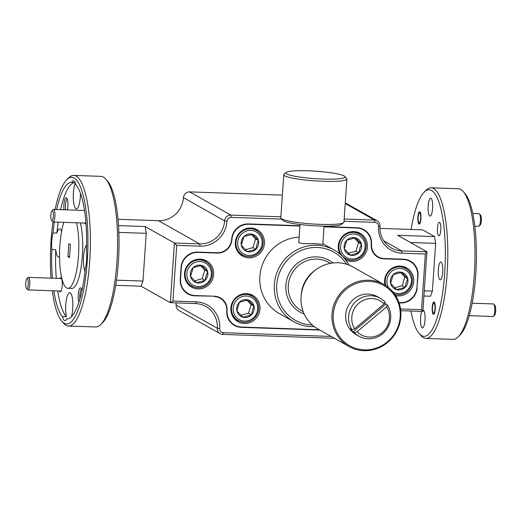 <?xml version="1.0" encoding="UTF-8"?>
<svg xmlns="http://www.w3.org/2000/svg" width="521" height="521" viewBox="0 0 521 521"><rect width="100%" height="100%" fill="white"/><g stroke="black" fill="none" stroke-linecap="round" stroke-linejoin="round"><path stroke-width="0.78" d="M434.11 312.763A5.021 1.276 -88 0 0 435.002 306.511A5.021 1.276 -88 0 0 433.583 303.307A5.021 1.276 -88 0 0 433.387 303.567A5.021 1.276 -88 0 0 432.463 308.51A5.021 1.276 -88 0 0 433.244 312.997A5.021 1.276 -88 0 0 434.11 312.763M493.862 304.186L494.95 305.436A5.021 1.276 92 0 1 495.732 309.917A5.021 1.276 92 0 1 494.813 314.866A5.021 1.276 92 0 1 494.611 315.127L493.439 316.293A6.278 1.596 -88 0 0 493.687 315.973A6.278 1.596 -88 0 0 494.839 309.787A6.278 1.596 -88 0 0 493.862 304.186A6.278 1.596 -88 0 0 493.452 303.951L472.143 303.209M469.219 315.674L493.016 316.501A6.278 1.596 -88 0 0 493.439 316.293M51.175 219.504A5.021 1.276 -88 0 0 51.612 220.474A5.021 1.276 -88 0 0 53.168 217.973A5.021 1.276 -88 0 0 53.057 211.78A5.021 1.276 -88 0 0 51.95 210.784A5.021 1.276 -88 0 0 50.908 214.554A5.021 1.276 -88 0 0 51.175 219.504M51.95 210.784L53.122 209.611A6.278 1.596 92 0 1 53.546 209.409A6.278 1.596 92 0 1 54.503 210.855A6.278 1.596 92 0 1 54.757 217.837A6.278 1.596 92 0 1 53.109 221.959A6.278 1.596 92 0 1 52.699 221.725L51.612 220.474M419.04 213.343A5.021 1.276 -88 0 0 418.122 218.292A5.021 1.276 -88 0 0 418.904 222.773A5.021 1.276 -88 0 0 419.77 222.539A5.021 1.276 -88 0 0 420.662 216.293A5.021 1.276 -88 0 0 419.242 213.082A5.021 1.276 -88 0 0 419.04 213.343M479.522 213.962L480.609 215.212A5.021 1.276 92 0 1 481.391 219.699A5.021 1.276 92 0 1 480.473 224.642A5.021 1.276 92 0 1 480.271 224.903L479.099 226.075A6.278 1.596 -88 0 0 479.346 225.749A6.278 1.596 -88 0 0 480.499 219.569A6.278 1.596 -88 0 0 479.522 213.962A6.278 1.596 -88 0 0 479.112 213.727L472.768 213.512M474.813 226.147L478.675 226.283A6.278 1.596 -88 0 0 479.099 226.075M27.932 279.751A5.021 1.276 -88 0 0 26.825 278.761A5.021 1.276 -88 0 0 25.783 282.532A5.021 1.276 -88 0 0 26.05 287.481A5.021 1.276 -88 0 0 26.486 288.445A5.021 1.276 -88 0 0 28.043 285.951A5.021 1.276 -88 0 0 27.932 279.751M26.825 278.761L27.997 277.589A6.278 1.596 92 0 1 28.421 277.38A6.278 1.596 92 0 1 29.378 278.826A6.278 1.596 92 0 1 29.632 285.814A6.278 1.596 92 0 1 27.984 289.93A6.278 1.596 92 0 1 27.574 289.696L26.486 288.445M343.671 222.597L341.581 224.388A29.664 3.745 -176.1 0 1 298.103 224.258A29.664 3.745 -176.1 0 1 282.87 220.39L281.04 218.332A31.644 3.992 3.9 0 0 297.296 222.46A31.644 3.992 3.9 0 0 343.671 222.597A31.644 3.992 3.9 0 0 343.964 222.109L346.895 179.048A31.644 3.992 3.9 0 0 346.673 178.521L344.85 176.463A29.664 3.745 3.9 0 0 329.617 172.588A29.664 3.745 3.9 0 0 286.14 172.458A29.664 3.745 3.9 0 0 301.307 177.283A29.664 3.745 3.9 0 0 332.066 179.159A29.664 3.745 3.9 0 0 344.85 176.463M286.14 172.458L284.049 174.255A31.644 3.992 3.9 0 0 283.756 174.743A31.644 3.992 3.9 0 0 300.226 179.4A31.644 3.992 3.9 0 0 346.895 179.048M299.998 224.505L298.754 242.727L303.411 243.691L313.876 243.554L322.812 244.369L324.055 226.147M340.434 337.855A34.607 33.188 -60.6 0 1 345.885 289.539A34.607 33.188 -60.6 0 1 393.003 293.382A34.607 33.188 -60.6 0 1 387.552 341.698A34.607 33.188 -60.6 0 1 340.434 337.855M393.446 292.574A35.597 34.139 119.4 0 0 383.892 284.433A35.597 34.139 119.4 0 0 340.389 293.277A35.597 34.139 119.4 0 0 339.379 338.318A35.597 34.139 119.4 0 0 348.933 346.458A35.597 34.139 119.4 0 0 392.443 337.615A35.597 34.139 119.4 0 0 393.446 292.574M384.706 302.401A21.752 20.86 -60.6 0 1 384.804 302.519A21.752 20.86 -60.6 0 1 385.924 304.069L387.292 304.837A21.752 20.86 -60.6 0 1 384.908 331.564A21.752 20.86 -60.6 0 1 358.969 336.221A21.752 20.86 -60.6 0 1 354.391 332.678L357.106 331.76L386.523 306.862L387.292 304.837M354.391 332.678L353.023 331.91A21.752 20.86 -60.6 0 1 351.76 330.477A21.752 20.86 -60.6 0 1 350.64 328.927L352.007 329.702A21.752 20.86 -60.6 0 1 354.391 302.975A21.752 20.86 -60.6 0 1 380.33 298.318L377.399 296.67A21.752 20.86 119.4 0 0 350.815 302.069A21.752 20.86 119.4 0 0 350.197 329.598A21.752 20.86 119.4 0 0 356.038 334.573L358.969 336.221M380.33 298.318A21.752 20.86 -60.6 0 1 384.908 301.861L384.146 303.886L354.723 328.777L352.007 329.702M299.139 237.114A41.133 39.446 119.4 0 0 259.862 276.423A41.133 39.446 119.4 0 0 279.425 313.635L293.883 321.783A41.133 39.446 -60.6 0 1 274.313 284.57A41.133 39.446 -60.6 0 1 334.28 250.113A41.133 39.446 -60.6 0 1 349.044 265.124M346.582 264.245A39.16 37.551 119.4 0 0 305.234 249.005A39.16 37.551 119.4 0 0 276.716 284.909A39.16 37.551 119.4 0 0 312.339 324.993M383.892 284.433L352.945 266.993A35.597 34.139 119.4 0 0 315.882 269.722A35.597 34.139 119.4 0 0 301.131 295.895A35.597 34.139 119.4 0 0 308.432 320.877A35.597 34.139 119.4 0 0 317.986 329.018L348.933 346.458M301.131 295.895L301.314 293.942A31.358 30.075 -60.6 0 1 314.306 270.887L315.882 269.722M264.466 243.431A15.07 14.451 119.4 0 0 257.302 229.8A15.07 14.451 119.4 0 0 235.329 242.421A15.07 14.451 119.4 0 0 242.499 256.058A15.07 14.451 119.4 0 0 264.466 243.431M257.094 230.862A15.07 14.451 119.4 0 0 255.062 228.784M259.992 309.057A15.07 14.451 119.4 0 0 252.828 295.427A15.07 14.451 119.4 0 0 230.855 308.048A15.07 14.451 119.4 0 0 238.025 321.685A15.07 14.451 119.4 0 0 259.992 309.057M252.62 296.488A15.07 14.451 119.4 0 0 250.588 294.411M345.371 259.582A15.07 14.451 119.4 0 0 345.449 259.627A15.07 14.451 119.4 0 0 367.416 247.006A15.07 14.451 119.4 0 0 360.245 233.369A15.07 14.451 119.4 0 0 338.279 245.997A15.07 14.451 119.4 0 0 340.011 254.085M360.044 234.43A15.07 14.451 119.4 0 0 358.005 232.359M213.669 274.56A15.07 14.451 119.4 0 0 206.505 260.93A15.07 14.451 119.4 0 0 184.532 273.551A15.07 14.451 119.4 0 0 191.702 287.182A15.07 14.451 119.4 0 0 213.669 274.56M206.296 261.991A15.07 14.451 119.4 0 0 204.265 259.914M395.595 295.589A15.07 14.451 119.4 0 0 413.739 281.503A15.07 14.451 119.4 0 0 406.569 267.866A15.07 14.451 119.4 0 0 384.602 280.493A15.07 14.451 119.4 0 0 384.993 285.085M406.367 268.927A15.07 14.451 119.4 0 0 404.329 266.856M185.71 270.301A14.067 13.487 -60.6 0 1 205.665 261.607A14.067 13.487 -60.6 0 1 211.8 277.419A14.067 13.487 -60.6 0 1 191.852 286.114A14.067 13.487 -60.6 0 1 185.71 270.301M205.665 261.607L202.089 259.595A14.067 13.487 119.4 0 0 201.432 259.25M207.508 276.351A9.065 8.694 119.4 0 0 207.658 271.708L201.653 265.378L193.096 267.729L190.549 276.41L196.554 282.734L205.105 280.383L206.082 275.876L207.658 271.708A9.065 8.694 119.4 0 0 201.653 265.378A9.065 8.694 119.4 0 0 193.096 267.729A9.065 8.694 119.4 0 0 190.549 276.41A9.065 8.694 119.4 0 0 196.554 282.734A9.065 8.694 119.4 0 0 205.105 280.383A9.065 8.694 119.4 0 0 207.508 276.351M210.842 277.263A12.66 12.139 119.4 0 0 202.662 261.939A12.66 12.139 119.4 0 0 187.365 270.855A12.66 12.139 119.4 0 0 195.544 286.179A12.66 12.139 119.4 0 0 210.842 277.263M385.885 285.651A14.067 13.487 -60.6 0 1 385.781 277.237A14.067 13.487 -60.6 0 1 405.729 268.549A14.067 13.487 -60.6 0 1 411.864 284.362A14.067 13.487 -60.6 0 1 394.677 294.209M405.729 268.549L402.16 266.537A14.067 13.487 119.4 0 0 401.502 266.185M407.578 283.294A9.065 8.694 119.4 0 0 407.722 278.644L401.717 272.32L393.166 274.671L390.62 283.346L396.624 289.676L405.175 287.318L406.152 282.812L407.722 278.644A9.065 8.694 119.4 0 0 401.717 272.32A9.065 8.694 119.4 0 0 393.166 274.671A9.065 8.694 119.4 0 0 390.62 283.346A9.065 8.694 119.4 0 0 396.624 289.676A9.065 8.694 119.4 0 0 405.175 287.318A9.065 8.694 119.4 0 0 407.578 283.294M393.036 292.073A12.66 12.139 119.4 0 0 410.913 284.199A12.66 12.139 119.4 0 0 402.726 268.875A12.66 12.139 119.4 0 0 387.429 277.791A12.66 12.139 119.4 0 0 388.51 287.585M339.458 242.74A14.067 13.487 -60.6 0 1 359.405 234.053A14.067 13.487 -60.6 0 1 365.547 249.865A14.067 13.487 -60.6 0 1 345.592 258.559A14.067 13.487 -60.6 0 1 339.458 242.74M359.405 234.053L355.836 232.034A14.067 13.487 119.4 0 0 355.179 231.689M361.255 248.791A9.065 8.694 119.4 0 0 361.398 244.147L355.394 237.823L346.843 240.174L344.296 248.849L350.301 255.173L358.852 252.822L359.829 248.315L361.398 244.147A9.065 8.694 119.4 0 0 355.394 237.823A9.065 8.694 119.4 0 0 346.843 240.174A9.065 8.694 119.4 0 0 344.296 248.849A9.065 8.694 119.4 0 0 350.301 255.173A9.065 8.694 119.4 0 0 358.852 252.822A9.065 8.694 119.4 0 0 361.255 248.791M364.589 249.702A12.66 12.139 119.4 0 0 356.403 234.378A12.66 12.139 119.4 0 0 341.105 243.294A12.66 12.139 119.4 0 0 349.291 258.618A12.66 12.139 119.4 0 0 364.589 249.702M232.034 304.798A14.067 13.487 -60.6 0 1 251.982 296.104A14.067 13.487 -60.6 0 1 258.123 311.916A14.067 13.487 -60.6 0 1 238.175 320.61A14.067 13.487 -60.6 0 1 232.034 304.798M251.982 296.104L248.413 294.091A14.067 13.487 119.4 0 0 247.755 293.746M253.831 310.848A9.065 8.694 119.4 0 0 253.981 306.205L247.976 299.875L239.419 302.226L236.873 310.907L242.877 317.23L251.428 314.879L252.405 310.373L253.981 306.205A9.065 8.694 119.4 0 0 247.976 299.875A9.065 8.694 119.4 0 0 239.419 302.226A9.065 8.694 119.4 0 0 236.873 310.907A9.065 8.694 119.4 0 0 242.877 317.23A9.065 8.694 119.4 0 0 251.428 314.879A9.065 8.694 119.4 0 0 253.831 310.848M257.166 311.76A12.66 12.139 119.4 0 0 248.986 296.436A12.66 12.139 119.4 0 0 233.688 305.352A12.66 12.139 119.4 0 0 241.868 320.675A12.66 12.139 119.4 0 0 257.166 311.76M236.508 239.172A14.067 13.487 -60.6 0 1 256.456 230.477A14.067 13.487 -60.6 0 1 262.597 246.296A14.067 13.487 -60.6 0 1 242.643 254.984A14.067 13.487 -60.6 0 1 236.508 239.172M256.456 230.477L252.887 228.465A14.067 13.487 119.4 0 0 252.229 228.12M258.305 245.222A9.065 8.694 119.4 0 0 258.455 240.578L252.451 234.255L243.893 236.606L241.347 245.28L247.351 251.604L255.902 249.253L256.879 244.746L258.455 240.578A9.065 8.694 119.4 0 0 252.451 234.255A9.065 8.694 119.4 0 0 243.893 236.606A9.065 8.694 119.4 0 0 241.347 245.28A9.065 8.694 119.4 0 0 247.351 251.604A9.065 8.694 119.4 0 0 255.902 249.253A9.065 8.694 119.4 0 0 258.305 245.222M261.64 246.133A12.66 12.139 119.4 0 0 253.46 230.81A12.66 12.139 119.4 0 0 238.162 239.725A12.66 12.139 119.4 0 0 246.342 255.049A12.66 12.139 119.4 0 0 261.64 246.133M424.153 192.151L426.028 190.276A75.35 19.121 92 0 1 431.134 187.814A75.35 19.121 92 0 1 433.602 188.543A75.35 19.121 92 0 1 447.415 268.706A75.35 19.121 92 0 1 425.904 338.422A75.35 19.121 92 0 1 423.436 337.693A75.35 19.121 92 0 1 420.988 335.615L419.242 333.609A73.344 18.613 -88 0 0 421.626 335.635A73.344 18.613 -88 0 0 444.687 273.258A73.344 18.613 -88 0 0 431.525 190.465A73.344 18.613 -88 0 0 424.153 192.151A73.344 18.613 -88 0 0 411.115 229.468M425.904 338.422L453.101 339.366A75.35 19.121 -88 0 0 458.206 336.905A75.35 19.121 -88 0 0 474.82 264.727A75.35 19.121 -88 0 0 463.247 191.572A75.35 19.121 -88 0 0 460.798 189.488A75.35 19.121 -88 0 0 458.324 188.758L431.134 187.814M463.247 191.572L464.986 193.571A73.344 18.613 92 0 1 476.253 264.772A73.344 18.613 92 0 1 460.082 335.029L458.206 336.905M68.505 326.029L95.701 326.973A75.35 19.121 -88 0 0 100.8 324.505A75.35 19.121 -88 0 0 117.42 252.327A75.35 19.121 -88 0 0 105.848 179.172A75.35 19.121 -88 0 0 103.392 177.094A75.35 19.121 -88 0 0 100.924 176.358L73.728 175.414A75.35 19.121 92 0 1 76.203 176.15A75.35 19.121 92 0 1 90.016 256.306A75.35 19.121 92 0 1 68.505 326.029A75.35 19.121 92 0 1 66.03 325.299A75.35 19.121 92 0 1 63.582 323.215L61.843 321.216A73.344 18.613 -88 0 0 64.226 323.241A73.344 18.613 -88 0 0 87.281 260.865A73.344 18.613 -88 0 0 74.125 178.071A73.344 18.613 -88 0 0 66.747 179.758A73.344 18.613 -88 0 0 55.109 209.462M105.848 179.172L107.586 181.171A73.344 18.613 92 0 1 118.853 252.379A73.344 18.613 92 0 1 102.676 322.629L100.8 324.505M429.786 215.968A8.942 2.266 92 0 1 428.145 206.459A8.942 2.266 92 0 1 430.698 198.182A8.942 2.266 92 0 1 430.991 198.273A8.942 2.266 92 0 1 432.632 207.781A8.942 2.266 92 0 1 430.079 216.059A8.942 2.266 92 0 1 429.786 215.968M422.961 310.054A8.942 2.266 92 0 1 423.072 310.047A8.942 2.266 92 0 1 423.365 310.132A8.942 2.266 92 0 1 425.006 319.647A8.942 2.266 92 0 1 422.453 327.917A8.942 2.266 92 0 1 422.16 327.833A8.942 2.266 92 0 1 420.486 320.851A8.942 2.266 92 0 1 421.802 311.421M439.926 279.764A8.942 2.266 92 0 1 438.291 270.256A8.942 2.266 92 0 1 440.838 261.978A8.942 2.266 92 0 1 441.137 262.07A8.942 2.266 92 0 1 442.772 271.578A8.942 2.266 92 0 1 440.219 279.855A8.942 2.266 92 0 1 439.926 279.764M418.988 224.056A6.18 1.57 92 0 1 417.855 217.485A6.18 1.57 92 0 1 419.62 211.767A6.18 1.57 92 0 1 419.822 211.826A6.18 1.57 92 0 1 420.955 218.397A6.18 1.57 92 0 1 419.19 224.115A6.18 1.57 92 0 1 418.988 224.056M433.329 314.28A6.18 1.57 92 0 1 432.196 307.703A6.18 1.57 92 0 1 433.96 301.985A6.18 1.57 92 0 1 434.162 302.05A6.18 1.57 92 0 1 435.296 308.621A6.18 1.57 92 0 1 433.531 314.339A6.18 1.57 92 0 1 433.329 314.28M438.689 235.726A6.734 1.706 92 0 1 437.451 228.563A6.734 1.706 92 0 1 439.372 222.337A6.734 1.706 92 0 1 439.594 222.402A6.734 1.706 92 0 1 440.831 229.566A6.734 1.706 92 0 1 438.903 235.792A6.734 1.706 92 0 1 438.689 235.726M63.79 222.33A37.675 9.56 -88 0 0 59.661 261.412A37.675 9.56 -88 0 0 66.629 287.944A37.675 9.56 -88 0 0 67.867 288.308L71.755 288.445A37.675 9.56 -88 0 0 81.523 264.505A37.675 9.56 -88 0 0 80.39 222.903M67.867 288.308A37.675 9.56 -88 0 0 77.636 264.368A37.675 9.56 -88 0 0 76.509 222.767M53.845 290.829A68.316 17.336 -88 0 0 62.527 316.592A14.067 3.569 -88 0 0 64.415 320.506A14.067 3.569 -88 0 0 64.871 320.643A14.067 3.569 -88 0 0 66.675 318.924A68.316 17.336 -88 0 0 66.805 318.93A68.316 17.336 -88 0 0 85.346 268.393A14.067 3.569 -88 0 0 86.479 251.786A68.316 17.336 -88 0 0 75.819 184.721A14.067 3.569 -88 0 0 73.936 180.807A14.067 3.569 -88 0 0 73.474 180.67A14.067 3.569 -88 0 0 71.677 182.383A68.316 17.336 -88 0 0 71.54 182.376A68.316 17.336 -88 0 0 56.665 209.514M62.527 316.592L66.414 316.722A14.067 3.569 -88 0 1 66.121 301.327A14.067 3.569 -88 0 1 69.736 292.665A14.067 3.569 -88 0 1 70.198 292.802A14.067 3.569 -88 0 1 72.777 302.284A14.067 3.569 -88 0 1 71.442 316.69M54.36 221.998A68.316 17.336 -88 0 0 52.999 232.913A14.067 3.569 -88 0 0 51.866 249.526L55.754 249.657A14.067 3.569 -88 0 0 58.157 256.846A14.067 3.569 -88 0 0 58.619 256.983A14.067 3.569 -88 0 0 59.537 256.553M52.999 232.913L56.887 233.05A14.067 3.569 -88 0 1 59.596 228.869A14.067 3.569 -88 0 1 60.052 229.006A14.067 3.569 -88 0 1 61.556 231.506M75.337 183.001A14.067 3.569 -88 0 0 73.285 197.837A14.067 3.569 -88 0 0 75.923 208.778A14.067 3.569 -88 0 0 76.385 208.914A14.067 3.569 -88 0 0 80.475 193.369M60.553 209.65A68.316 17.336 -88 0 1 75.154 182.513L71.677 182.383M86.642 244.968A14.067 3.569 -88 0 0 83.516 257.087A14.067 3.569 -88 0 0 85.04 271.291M59.479 291.024A7.034 1.784 -88 0 0 60.019 291.74A7.034 1.784 -88 0 0 60.729 291.578A7.034 1.784 -88 0 0 62.279 284.837A7.034 1.784 -88 0 0 61.198 278.012A7.034 1.784 -88 0 0 60.97 277.817A7.034 1.784 -88 0 0 59.908 278.475M84.604 223.047A7.034 1.784 -88 0 0 85.151 223.763A7.034 1.784 -88 0 0 85.854 223.6A7.034 1.784 -88 0 0 85.972 223.47M67.242 199.015A6.734 1.706 -88 0 0 65.679 202.975A6.734 1.706 -88 0 0 65.666 209.826M67.489 209.891A8.036 2.038 -88 0 0 66.695 197.947A8.036 2.038 -88 0 0 66.434 197.726A8.036 2.038 -88 0 0 64.337 201.223A8.036 2.038 -88 0 0 63.998 209.768M81.582 289.233A6.734 1.706 -88 0 0 79.869 298.956M81.94 290.627A8.036 2.038 -88 0 0 81.035 288.165A8.036 2.038 -88 0 0 80.775 287.944A8.036 2.038 -88 0 0 78.437 292.88A8.036 2.038 -88 0 0 78.814 302.388M314.365 326.647A41.133 39.446 -60.6 0 1 293.883 321.783M408.151 260.103A16.073 15.415 -60.6 0 1 408.913 260.76M361.626 228.589A16.073 15.415 -60.6 0 1 362.382 229.247M186.811 292.854A16.073 15.415 -60.6 0 1 185.854 292.541M233.343 324.368A16.073 15.415 -60.6 0 1 232.386 324.062M218.722 297.406A14.067 13.487 119.4 0 0 218.143 296.885M375.862 255.765A14.067 13.487 119.4 0 0 376.611 255.987M58.248 222.135A68.316 17.336 -88 0 0 56.887 233.05M55.754 249.657A68.316 17.336 -88 0 0 56.294 278.351M57.733 290.965A68.316 17.336 -88 0 0 66.414 316.722M52.973 221.926A73.344 18.613 -88 0 0 51.019 278.168M52.289 290.777A73.344 18.613 -88 0 0 61.843 321.216M66.747 179.758L68.622 177.882A75.35 19.121 92 0 1 73.728 175.414M410.945 311.044A73.344 18.613 -88 0 0 419.242 333.609M423.918 296.006L430.496 296.234L432.391 291.109L435.647 243.385L434.566 236.58L422.655 229.865L379.946 228.387M334.443 338.292L222.701 334.41A6.031 5.783 -60.6 0 1 217.283 328.243A24.109 23.126 119.4 0 0 205.815 306.433A24.109 23.126 119.4 0 0 195.603 303.574L170.347 302.694L172.926 301.053L196.235 301.861A26.122 25.047 -60.6 0 1 219.725 328.595A4.018 3.855 119.4 0 0 223.333 332.704L331.167 336.442M281.744 219.113L231.2 217.361A4.018 3.855 119.4 0 0 227.045 221.204A26.122 25.047 -60.6 0 1 200.031 246.179L176.723 245.371L172.926 301.053M176.723 245.371L174.418 243.04L199.667 243.913A24.109 23.126 119.4 0 0 224.603 220.858A6.031 5.783 -60.6 0 1 230.836 215.095L280.891 216.827M116.496 280.155L142.975 281.073L141.08 286.198L170.347 302.694L174.418 243.04L145.144 226.537L146.225 233.343L118.84 232.392M344.173 219.028L374.579 220.077A6.031 5.783 -60.6 0 1 379.998 226.251A24.109 23.126 119.4 0 0 391.466 248.061A24.109 23.126 119.4 0 0 401.678 250.92L426.927 251.799L422.863 311.454L421.554 309.682L425.351 254.001L426.927 251.799L397.66 235.297L434.566 236.58M425.351 254.001L402.043 253.186A26.122 25.047 -60.6 0 1 378.552 226.459A4.018 3.855 119.4 0 0 374.938 222.35L344.016 221.275M400.525 308.953L421.554 309.682M422.863 311.454L400.74 310.685M176.157 302.896A24.109 23.126 -60.6 0 1 176.105 305.032A6.031 5.783 119.4 0 0 178.97 310.49L220.149 333.7M282.369 195.101L189.657 191.884A6.031 5.783 119.4 0 0 183.425 197.648A24.109 23.126 -60.6 0 1 158.488 220.702L118.006 219.302M299.914 225.723L248.276 223.932A16.073 15.415 -60.6 0 0 231.65 239.308A14.067 13.487 119.4 0 1 217.107 252.757L197.68 252.079A16.073 15.415 -60.6 0 0 181.054 267.449L180.24 279.38A16.073 15.415 -60.6 0 0 187.892 293.922A16.073 15.415 -60.6 0 0 194.698 295.83L213.558 296.189M371.219 243.997L371.506 244.154A16.073 15.415 -60.6 0 0 363.86 229.611A16.073 15.415 -60.6 0 0 357.048 227.71L324.023 226.563M371.506 244.154A14.067 13.487 119.4 0 0 378.194 256.879A14.067 13.487 119.4 0 0 384.153 258.546L403.573 259.224A16.073 15.415 -60.6 0 1 410.385 261.125A16.073 15.415 -60.6 0 1 418.031 275.668L417.744 275.511M416.937 287.442L418.031 275.668M417.217 287.605A16.073 15.415 -60.6 0 1 400.59 302.975L400.03 302.655M399.079 302.922L400.59 302.975M240.604 326.993L241.223 327.344L319.861 330.073M241.223 327.344A16.073 15.415 -60.6 0 1 234.417 325.436A16.073 15.415 -60.6 0 1 226.772 310.894A14.067 13.487 119.4 0 0 220.077 298.175A14.067 13.487 119.4 0 0 214.124 296.508M142.975 281.073L146.225 233.343M51.866 249.526A68.316 17.336 -88 0 0 52.413 278.214M424.27 290.829L432.391 291.109M435.647 243.385L410.45 242.506M118.501 225.613L145.144 226.537M141.08 286.198L115.714 285.319M70.42 244.649L69.54 257.569L67.925 256.664L68.811 243.737L70.42 244.649M67.925 256.664L69.599 256.723M238.436 252.587A14.067 13.487 119.4 0 0 239.074 252.972L242.643 254.984M245.43 249.696L252.998 247.618L255.544 238.937L258.455 240.578M255.544 238.937L251.298 234.463M252.998 247.618L255.902 249.253M233.962 318.214A14.067 13.487 119.4 0 0 234.6 318.598L238.175 320.61M240.956 315.322L248.524 313.238L251.07 304.564L253.981 306.205M251.07 304.564L246.824 300.089M248.524 313.238L251.428 314.879M348.373 253.265L355.947 251.187L358.494 242.512L361.398 244.147M358.494 242.512L354.247 238.038M355.947 251.187L358.852 252.822M394.697 287.761L402.271 285.684L404.817 277.009L407.722 278.644M404.817 277.009L400.571 272.535M402.271 285.684L405.175 287.318M187.638 283.717A14.067 13.487 119.4 0 0 188.276 284.101L191.852 286.114M194.633 280.826L202.2 278.742L204.746 270.067L207.658 271.708M204.746 270.067L200.5 265.593M202.2 278.742L205.105 280.383M189.677 285.795A15.07 14.451 119.4 0 0 192.503 286.459M344.537 258.572A15.07 14.451 119.4 0 0 346.25 258.904M236 320.291A15.07 14.451 119.4 0 0 238.826 320.956M240.474 254.665A15.07 14.451 119.4 0 0 243.3 255.329M299.894 226.023L248.543 224.245A16.073 15.415 119.4 0 0 231.923 239.614A14.067 13.487 -60.6 0 1 217.374 253.063L197.954 252.392A16.073 15.415 119.4 0 0 181.328 267.761L180.553 279.093A16.073 15.415 119.4 0 0 188.198 293.636A16.073 15.415 119.4 0 0 195.01 295.544L214.431 296.215A14.067 13.487 -60.6 0 1 220.39 297.882A14.067 13.487 -60.6 0 1 227.084 310.607A16.073 15.415 119.4 0 0 234.73 325.15A16.073 15.415 119.4 0 0 241.536 327.058L319.295 329.754M398.975 302.616L400.323 302.662A16.073 15.415 119.4 0 0 416.943 287.292L417.718 275.961A16.073 15.415 119.4 0 0 410.073 261.418A16.073 15.415 119.4 0 0 403.261 259.51L383.84 258.839A14.067 13.487 -60.6 0 1 377.881 257.172A14.067 13.487 -60.6 0 1 371.193 244.447A16.073 15.415 119.4 0 0 363.547 229.904A16.073 15.415 119.4 0 0 356.735 227.996L324.003 226.863M384.146 303.886A19.472 18.671 119.4 0 0 358.904 303.15A19.472 18.671 119.4 0 0 354.723 328.777M357.106 331.76A19.472 18.671 119.4 0 0 382.349 332.489A19.472 18.671 119.4 0 0 386.523 306.862M353.023 331.91L385.924 304.069M283.756 174.743L280.819 217.804A31.644 3.992 3.9 0 0 281.04 218.332M330.373 263.346L328.653 262.376A27.685 26.551 119.4 0 0 288.289 285.573A27.685 26.551 119.4 0 0 301.457 310.62L303.176 311.591M304.173 313.974A29.664 28.447 -60.6 0 1 285.892 285.228A29.664 28.447 -60.6 0 1 303.261 259.647A29.664 28.447 -60.6 0 1 332.926 262.962M200.031 246.179L199.667 243.913L158.488 220.702M195.603 303.574L196.235 301.861M227.045 221.204L224.603 220.858L183.425 197.648M176.105 305.032L217.283 328.243L219.725 328.595M231.2 217.361L230.836 215.095L189.657 191.884M222.701 334.41L223.333 332.704M374.938 222.35L374.579 220.077L345.228 203.535M378.552 226.459L379.998 226.251M402.043 253.186L401.678 250.92L383.73 240.806M194.079 295.479L194.698 295.83M217.374 253.063L216.808 252.744M383.209 258.481L383.84 258.839M197.394 252.073L197.954 252.392M403.261 259.51L402.7 259.191M247.983 223.926L248.543 224.245M356.735 227.996L356.169 227.677M433.583 303.307L434.494 302.395M433.244 312.997L434.091 313.968M85.939 223.099L53.109 221.959M84.506 210.477L53.546 209.409M418.904 222.773L419.75 223.75M419.242 213.082L420.154 212.171M61.517 278.527L28.421 277.38M61.081 291.083L27.984 289.93M334.28 250.113L322.857 243.678M377.132 220.793L345.273 202.838M375.283 255.238L378.194 256.879M217.394 296.657L220.077 298.175M345.592 258.559L343.45 257.348M188.198 293.636L185.098 291.884M410.073 261.418L407.194 259.79M363.547 229.904L360.669 228.276M234.73 325.15L231.624 323.398"/></g></svg>

